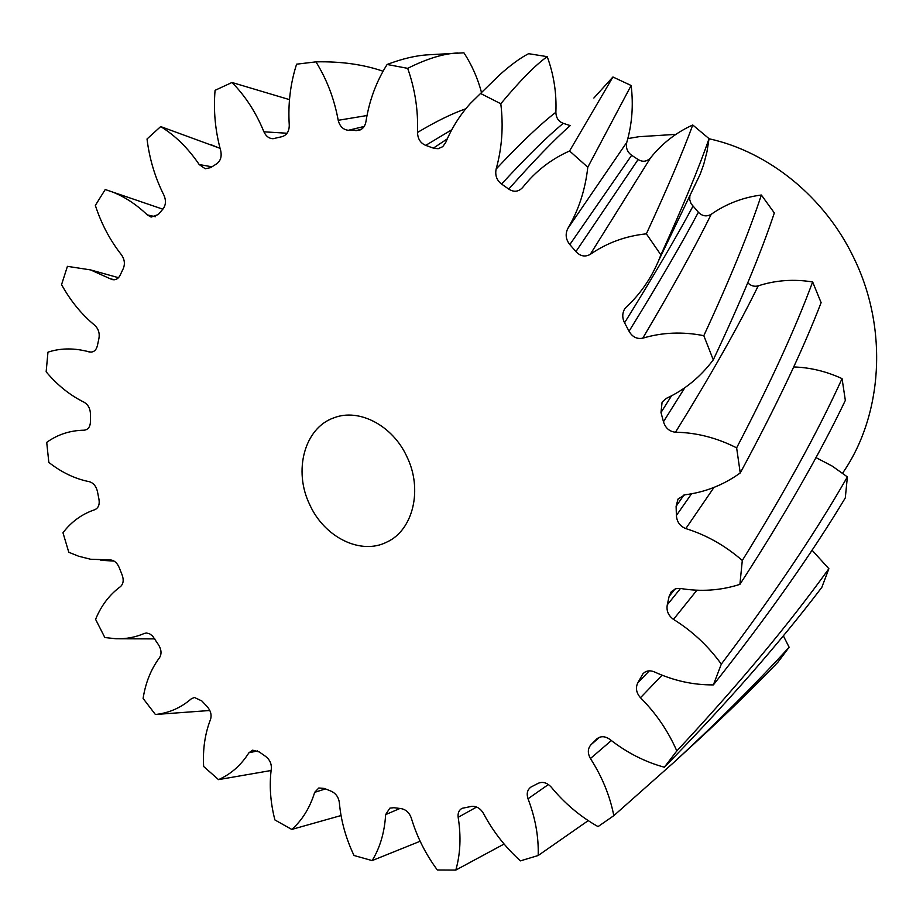 <?xml version="1.0" encoding="UTF-8"?>
<svg xmlns="http://www.w3.org/2000/svg" width="923" height="923" viewBox="0 0 923 923"><rect width="100%" height="100%" fill="white"/><g stroke="black" fill="none" stroke-linecap="round" stroke-linejoin="round"><path stroke-width="1.38" d="M309.84 504.881C324.481 537.405 360.951 555.508 386.991 541.997C413.1 530.148 423.034 489.409 406.858 456.608C392.69 425.48 359.001 407.966 334.045 417.784C304.452 427.73 293.029 470.903 309.84 504.881M842.595 473.141C882.792 415.327 888.468 328.611 853.925 258.117C824.977 197.164 768.709 151.776 709.037 138.762M675.89 134.366L638.878 136.708L627.825 138.6M383.068 71.221C363.304 64.437 340.933 61.31 315.943 61.864L296.595 64.183C290.353 83.647 287.907 103.976 289.268 125.17C289.222 131.32 286.822 135.15 282.069 136.65L272.989 138.727C268.997 138.542 265.974 136.235 263.92 131.816L287.065 133.235M481.494 92.485C477.653 78.086 471.803 64.864 463.934 52.819L428.399 54.803C416.192 55.438 402.428 58.668 387.118 64.472L407.678 68.348C415.015 89.093 418.292 110.46 417.508 132.462C435.61 121.628 451.705 113.737 465.78 108.776M457.67 52.98C443.525 53.592 426.864 58.714 407.678 68.348M500.797 103.745C520.018 80.67 535.49 64.968 547.212 56.649L528.614 53.684C520.341 57.918 510.765 64.922 499.851 74.671L480.548 93.465L500.797 103.745C503.554 126.266 501.997 148.038 496.136 169.047C520.445 143.123 540.359 124.201 555.877 112.26C556.073 117.856 558.53 121.536 563.272 123.336L570.183 125.586C554.331 139.638 533.852 160.81 508.746 189.1C513.857 192.376 518.461 191.88 522.568 187.588C535.386 171.366 551.054 159.171 569.572 150.991L612.918 76.99L631.124 85.493L587.789 167.236L569.572 150.991M660.891 254.898C682.847 206.671 698.907 167.928 709.049 138.658L692.758 124.986C682.905 151.903 667.444 188.188 646.365 233.831L660.891 254.898L658.468 260.967C650.623 279.15 639.904 294.506 626.29 307.036L624.744 308.836M713.283 359.832C740.881 301.313 761.221 252.348 774.328 212.936L761.36 195.018C749.13 232.308 729.943 279.196 703.811 335.684L713.283 359.832C700.488 376.919 684.866 389.748 666.418 398.332L662.414 401.793M740.246 472.957C775.689 407.331 802.652 350.567 821.112 302.663L812.644 281.942C795.545 328.173 770.209 383.472 736.635 447.851L740.246 472.957C723.54 484.99 705.057 492.271 684.797 494.82L678.013 499.066L676.109 506.312L676.397 515.484L691.546 493.793M739.9 584.374C784.481 515.519 819.624 454.197 845.341 400.409L842.064 378.626C818.078 431.364 784.827 491.994 742.3 560.48L739.9 584.374C720.69 590.547 700.845 591.897 680.343 588.436L675.867 588.678L671.471 591.539M713.375 684.889C767.313 616.749 811.282 554.435 845.295 497.924L847.383 476.903C815.24 533.079 773.22 595.485 721.313 664.11L713.375 684.889C693.242 685.062 673.548 680.712 654.292 671.852C649.78 670.063 646.008 670.686 642.973 673.732L643.273 673.421M664.341 767.221C726.851 703.291 779.347 643.331 821.828 587.351L828.877 568.718C788.23 625.079 737.546 685.824 676.813 750.941L664.341 767.221C644.739 761.844 626.555 752.533 609.768 739.311C604.957 736.023 600.631 735.896 596.812 738.908L591.101 744.607L599.546 737.281M673.848 762.421L697.615 740.558C726.551 713.894 753.318 687.785 777.916 662.206L789.13 647.242C755.245 684.358 716.825 722.755 673.848 762.421L613.818 815.655L598.035 826.604C580.221 816.543 564.599 803.356 551.158 787.031C546.924 782.589 542.551 781.366 538.04 783.385L530.84 787.123M588.228 820.628L538.178 855.517L520.422 860.871C505.296 847.233 492.951 831.358 483.364 813.244C480.202 808.156 476.187 805.883 471.33 806.425L462.1 808.317M504.096 844.037L455.812 870.077L437.329 869.985C425.491 853.913 416.804 836.561 411.266 817.916C409.247 812.54 405.797 809.425 400.905 808.583L393.913 807.706L389.979 808.121M420.138 841.257L372.142 860.594L354.017 855.494C345.756 838.107 340.864 820.374 339.318 802.295C338.453 796.964 335.695 793.249 331.034 791.149L324.319 788.438L318.816 788L314.685 792.326C309.92 807.763 302.294 820.132 291.772 829.431L341.037 815.54M257.54 750.93L248.922 752.776L252.66 750.18L259.305 751.98L265.432 756.272C269.631 759.444 271.593 763.529 271.35 768.536C269.147 785.127 270.335 802.272 274.916 819.959L291.772 829.431M271.085 770.509L218.509 779.623L203.648 766.482C202.668 749.372 204.975 733.647 210.559 719.317C211.828 714.875 210.698 710.641 207.144 706.591L201.895 700.995L194.488 697.488M209.821 710.491L155.387 714.494L143.1 698.446C145.546 682.685 151.037 669.071 159.564 657.626C161.744 653.945 161.456 649.769 158.698 645.073L152.537 635.947L149.538 633.766L146.503 633.016M91.192 352.159L85.574 350.982C72.271 347.925 59.73 348.317 47.973 352.159L46.15 371.796C57.353 385.156 70.01 395.298 84.108 402.232C88.135 404.666 90.246 408.566 90.442 413.919L90.454 421.557C90.269 426.795 88.181 429.68 84.166 430.199C70.136 430.418 57.653 434.479 46.715 442.371L48.827 462.4C61.599 472.438 75.109 478.875 89.358 481.702C93.523 482.971 96.211 486.248 97.446 491.555L98.946 499.181C99.811 504.489 98.461 507.973 94.896 509.658C82.078 513.961 71.44 521.657 62.972 532.744L68.787 552.266L78.593 556.211L90.581 559.246L110.714 559.949C114.452 560.515 117.279 563.053 119.194 567.564L122.101 574.844C123.959 579.956 123.405 583.89 120.452 586.636C109.491 594.7 101.207 605.603 95.588 619.345L104.83 637.528L116.044 638.762C126.013 639.062 135.427 637.297 144.3 633.455L146.342 633.016M118.49 277.685L90.512 269.897L67.425 266.343L61.564 284.63C70.517 300.863 81.582 314.431 94.769 325.3C98.438 328.853 99.834 333.203 98.946 338.36L97.4 345.617C96.211 350.382 93.569 352.517 89.485 352.009L85.574 350.982M162.852 209.186L105.222 189.527L95.346 205.414C101.368 223.92 110.102 240.43 121.559 254.944C124.64 259.49 125.182 264.093 123.197 268.766L120.105 275.262C118.329 278.804 115.698 280.246 112.202 279.588L110.275 278.781L114.556 279.75M220.066 148.338L160.683 126.578L147.022 138.992C149.457 158.941 155.11 177.724 163.994 195.353C166.244 200.706 165.852 205.344 162.806 209.244L158.248 214.551L151.107 217.078L147.288 214.897L155.387 216.72M289.487 99.626L231.996 82.482L215.071 90.327C213.351 110.668 215.232 130.824 220.724 150.772C221.924 156.691 220.528 161.064 216.536 163.902L210.663 167.628L205.229 168.759L199.195 164.536L211.932 166.798M315.943 61.864C326.88 79.459 334.299 98.946 338.21 120.302L367.008 115.525M231.996 82.482C245.368 96.027 256.017 112.479 263.92 131.816M160.683 126.578C175.358 135.612 188.188 148.268 199.195 164.536M111.233 191.523C124.04 196.357 136.062 204.145 147.288 214.897M90.512 269.897L110.275 278.781M194.326 697.5L191.315 698.803C180.839 707.86 168.863 713.098 155.387 714.494M248.922 752.776C241.007 765.282 230.865 774.224 218.509 779.623M399.959 808.467L385.641 814.617C384.568 832.304 380.068 847.637 372.142 860.594M385.641 814.617L389.806 808.19M476.603 807.048L458.166 817.317C461.2 836.342 460.415 853.937 455.812 870.077M458.166 817.317C457.67 813.163 458.916 810.198 461.904 808.41M548.424 784.504L528.014 798.776C535.386 818.032 538.767 836.942 538.178 855.517M528.014 798.776C526.398 793.722 527.31 789.869 530.737 787.204M611.349 740.546L590.432 758.544C602.096 776.681 609.895 795.718 613.818 815.655M590.432 758.544C587.443 753.087 587.663 748.438 591.101 744.607M662.068 675.198L640.481 697.73C656.022 713.294 668.137 731.028 676.813 750.941M640.481 697.73C636.293 692.896 635.382 687.958 637.747 682.928L649.307 670.825M642.973 673.732L637.747 682.928M696.9 590.212L673.49 619.391C692.1 630.928 708.045 645.835 721.313 664.11M673.49 619.391C668.321 615.606 666.244 610.749 667.283 604.819L680.493 588.459M675.094 588.955L669.129 596.408L667.283 604.819M669.129 596.408L671.159 591.92M713.975 487.425L685.812 528.602C706.291 534.925 725.12 545.551 742.3 560.48M685.812 528.602C679.997 526.237 676.847 521.864 676.397 515.484M747.78 282.784C750.814 285.865 754.287 286.891 758.221 285.853C738.354 326.477 710.779 375.269 675.498 432.229C696.311 432.552 716.698 437.767 736.635 447.851M675.498 432.229C669.44 431.56 665.425 428.064 663.464 421.73L684.808 387.741M671.529 395.829L660.995 412.523L663.464 421.73M660.995 412.523L662.068 402.347M689.862 195.584L689.735 199.703L691.015 203.625L698.376 212.255C702.322 216.224 706.603 216.905 711.218 214.298C695.054 247.122 672.244 288.414 642.777 338.176C662.322 332.338 682.662 331.507 703.811 335.684M642.777 338.176C636.951 339.306 632.37 336.999 629.048 331.253C658.664 283.292 681.774 243.626 698.376 212.255M692.919 206.302C676.547 236.842 653.761 275.677 624.571 322.796L629.048 331.253M624.571 322.796C622.252 318.25 622.16 313.843 624.294 309.574M631.124 85.493C633.547 105.06 632.105 124.005 626.786 142.35C625.667 147.83 627.294 152.145 631.655 155.283L638.105 159.517C642.696 162.252 646.838 161.698 650.542 157.868L590.247 254.367C607.022 242.818 625.725 235.965 646.365 233.831M590.247 254.367C585.101 257.205 580.325 256.282 575.917 251.587L638.105 159.517M631.655 155.283L569.826 244.572L575.917 251.587M569.826 244.572C565.776 239.519 565.095 234.177 567.795 228.546L626.786 142.35M587.789 167.236C585.297 189.803 578.629 210.248 567.795 228.546M563.272 123.336C547.258 136.558 526.698 156.795 501.57 184.046L508.746 189.1M501.57 184.046C496.724 180.32 494.913 175.312 496.136 169.047M451.797 129.739L425.722 145.361L434.052 148.372L438.24 148.684L442.705 146.676L445.659 142.615C451.785 127.951 460.023 114.89 470.384 103.434L480.548 93.465M425.722 145.361C420.484 143.18 417.75 138.877 417.508 132.462M364.181 126.439L348.386 130.293L359.382 130.281C362.877 128.978 365.058 126.151 365.912 121.813C369.212 100.711 376.272 81.605 387.118 64.472M348.386 130.293C343.171 129.728 339.779 126.393 338.21 120.302M547.212 56.649C553.8 74.613 556.684 93.154 555.877 112.26M593.87 98.046L612.918 76.99M650.542 157.868C662.045 143.492 676.109 132.531 692.758 124.986M709.049 138.658L706.983 151.73L703.695 164.421L700.211 174.182L692.585 189.907M711.218 214.298C726.182 203.833 742.888 197.407 761.36 195.018M758.221 285.853C775.608 280.211 793.757 278.908 812.644 281.942M793.665 366.95C810.152 367.469 826.293 371.358 842.064 378.626M815.932 457.566L832.2 466.08L847.383 476.903M812.021 550.154L828.877 568.718M783.315 635.762L789.13 647.242M325.473 788.911L314.685 792.326M684.001 494.947L676.109 506.312M433.372 148.142L447.286 138.877M355.92 130.731L361.793 129.012M210.975 144.692L220.078 148.395M100.78 560.284L114.083 561.08M154.799 638.901L119.863 638.774M700.211 174.182L658.468 260.967"/></g></svg>

